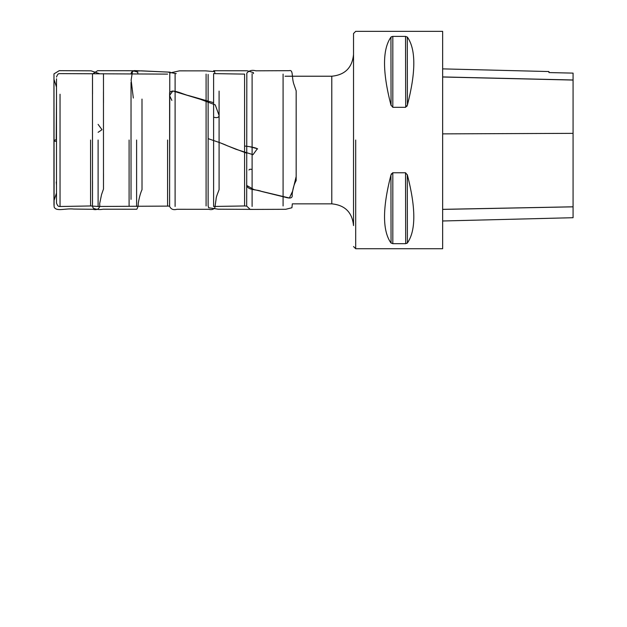 <?xml version="1.0" encoding="UTF-8"?>
<svg xmlns="http://www.w3.org/2000/svg" width="627" height="627" viewBox="0 0 627 627"><rect width="100%" height="100%" fill="white"/><g stroke="black" fill="none" stroke-linecap="round" stroke-linejoin="round"><path stroke-width="0.94" d="M392.659 36.397L390.934 37.15C382.399 49.314 382.399 71.933 390.934 105.015L392.823 107.303L405.528 107.303L407.409 105.015C415.944 71.933 415.944 49.314 407.409 37.15L405.528 36.397L405.693 107.288M392.823 107.303L392.823 36.397L405.528 36.397M392.659 172.786L390.934 175.058C382.399 208.14 382.399 230.76 390.934 242.923L392.823 243.676L405.528 243.676L407.409 242.923C415.944 230.76 415.944 208.14 407.409 175.058L405.528 172.77L405.693 243.668M392.823 243.676L392.823 172.77L405.528 172.77M407.284 174.651L407.409 242.923M407.284 243.064L406.852 243.378M391.06 174.651L391.491 173.71M391.06 243.064L390.934 175.058M407.284 37.009L407.409 105.015M407.284 105.422L406.852 106.363M391.06 37.009L391.499 36.695M391.06 105.422L390.934 37.15M442.646 209.394L573.07 206.839L573.07 217.71L442.646 220.986L442.646 248.723L442.646 31.35L442.646 68.876L548.938 71.549L548.938 72.575L573.07 73.116L548.938 72.567L548.938 71.549M355.697 140.033L355.697 248.723L355.697 140.033M573.07 73.108L573.07 80.06L442.646 77.003M573.07 217.71L573.07 80.06M60.043 94.23L60.043 206.502L59.463 206.463C59.361 206.017 58.162 207.623 56.501 203.023L56.501 78.775M90.586 140.033L90.586 205.962L90.586 140.033M98.11 140.033L98.11 206.463L98.11 140.033M136.608 140.033L136.608 206.463L136.608 140.033M129.091 140.033L129.091 205.962L129.091 140.033M175.105 206.463L175.105 73.61M167.589 140.033L167.589 205.962L167.589 140.033M442.646 31.35L355.697 31.35L353.526 33.521L353.526 225.595C352.233 212.388 344.991 205.139 331.785 203.853L331.785 76.22L331.785 203.853L292.331 203.853L291.923 207.749L285.708 209.3L250.244 209.418L246.685 206.103L244.585 205.962L213.603 206.463L213.603 73.61L244.585 74.111L244.585 205.962L244.585 74.111M206.087 205.962L206.087 74.111M252.109 206.463L252.109 73.61M283.083 205.962L283.083 74.111M56.242 138.739L56.501 99.003M56.501 193.045L53.985 200.695L53.977 205.342L53.93 177.574L53.953 82.654L53.953 197.591L53.977 141.099L56.501 141.365L56.501 139.413M98.11 124.397L101.997 129.687L98.11 132.321M133.324 98.047L131.129 80.068L132.524 71.212L141.388 70.843L167.715 72.066L176.242 73.625M171.861 100.414L169.603 95.688M169.603 95.414L172.817 90.954L200.656 99.379L215.257 104.889L219.074 115.462M219.089 142.384L235.917 149.257L252.994 154.689L257.391 148.717L249.515 146.655C253.786 147.384 256.49 148.137 257.626 148.912M248.943 146.577L244.585 146.013L248.943 146.553M246.685 185.42L253.81 189.526L289.392 197.999L292.621 191.164L296.156 176.555M573.07 79.99L442.646 76.925M573.07 133.355L442.646 133.872M573.07 206.8L442.646 209.347M169.603 206.095L98.11 206.463L90.586 205.962L60.043 206.502L60.043 185.843M246.685 182.206L246.685 185.302C248.143 190.749 257.039 189.174 261.569 191.447L285.881 197.395C288.812 198.234 292.981 198.931 292.119 194.707C292.778 188.798 294.126 184.087 296.163 180.576L296.163 90.805L293.75 83.853C291.555 76.98 293.412 69.425 289.212 70.679L255.871 70.82C251.999 69.777 248.99 70.553 246.826 73.147L246.677 205.687M252.109 169.525C250.439 169.016 249.381 169.188 248.943 170.042M134.515 70.608C132.328 71.07 131.184 72.121 131.082 73.759C131.427 71.799 132.571 70.749 134.515 70.608L170.215 72.16M99.325 73.633L91.087 70.827L59.275 70.663L53.985 73.876L53.977 140.503L56.501 139.406M208.14 138.528L208.14 138.606C210.946 139.774 221.558 142.932 227.405 145.809L246.677 153.184M213.603 117.155C216.777 118.088 218.604 117.649 219.082 115.846M213.603 102.679L188.868 95.649C183.021 94.481 172.409 88.297 169.603 92.702L169.603 93.141M442.646 248.723L355.697 248.723L353.526 246.544M167.589 74.111L59.463 73.61C59.361 74.057 58.162 72.45 56.501 77.05M285.066 76.22L331.785 76.22C344.991 74.926 352.233 67.685 353.526 54.478M246.685 189.542L246.685 184.738M131.027 116.52L131.019 114.412M131.035 82.364L131.027 199.386M131.027 163.553L131.027 118.581L131.027 163.553M56.501 181.062L56.501 94.889M56.242 182.034L56.501 185.184M56.501 87.035L53.985 79.378L53.977 74.731L54.11 206.926C56.258 211.965 65.067 208.133 73.782 209.05L92.921 209.293C97.373 210.554 100.406 208.352 99.654 203.712L101.527 194.636L103.486 189.048L103.463 91.644M53.946 84.049L53.953 197.411L53.946 84.049M103.494 102.883L103.471 73.696M53.969 141.396L53.938 166.147L53.969 141.396M103.486 180.098L103.502 174.228M213.595 70.733L247.179 70.773L253.394 72.591L253.48 73.633M208.125 74.425L208.125 205.797L208.658 207.764L218.227 209.199L252.007 209.371M92.49 74.354L92.49 204.081C92.208 205.46 92.506 206.855 93.368 208.266C96.37 209.543 99.638 209.849 103.165 209.206L136.764 209.238C137.775 207.749 138.285 205.75 138.277 203.258C139.233 197.481 140.479 192.959 142.015 189.683L142 99.082M92.522 94.066L92.498 73.986L97.64 70.694L133.104 70.741L137.744 72.168L137.862 73.633M92.522 181.093L92.49 203.94M169.603 92.702L169.627 206.385C170.975 209.261 173.413 210.233 176.947 209.293L208.775 209.3C211.464 210.014 213.478 209.52 214.834 207.811L216.064 199.347C216.041 196.094 219.638 189.448 219.089 189.001L219.089 91.087M214.943 73.633L214.653 71.619L205.531 70.859L179.44 70.851L169.784 73.014L169.588 205.687"/></g></svg>
